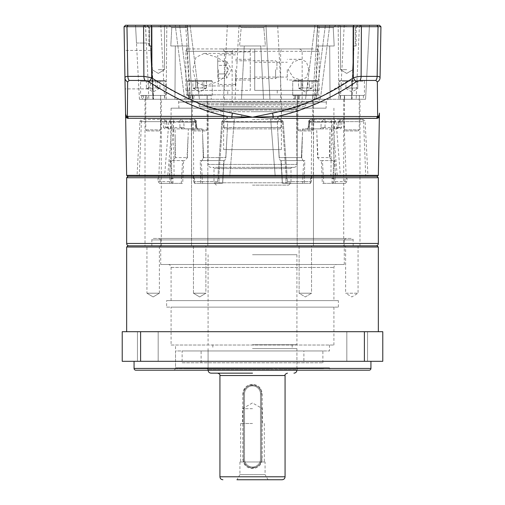 <?xml version="1.0" encoding="UTF-8"?>
<svg xmlns="http://www.w3.org/2000/svg" width="505" height="505" viewBox="0 0 505 505"><rect width="100%" height="100%" fill="white"/><g stroke="black" fill="none" stroke-linecap="round" stroke-linejoin="round"><path stroke-width="0.38" stroke-dasharray="2.52 1.89" d="M128.144 176.258L376.856 176.258L128.144 176.258M297.18 245.84L297.18 176.258L313.466 176.258L297.18 176.258L313.466 176.258L297.18 176.258L305.323 176.258L297.18 176.258L305.323 176.258L297.18 176.258L297.18 99.27L305.323 99.27L297.18 99.27L305.323 99.27L297.18 99.27L297.18 245.84L313.466 245.84L313.466 176.258L305.323 176.258L313.466 176.258L305.323 176.258L313.466 176.258L313.466 99.27L305.323 99.27L313.466 99.27L305.323 99.27L313.466 99.27L313.466 245.84L297.18 245.84M343.703 245.84L359.989 245.84L343.703 245.84L343.703 176.258L359.989 176.258L343.703 176.258L351.846 176.258L343.703 176.258L343.703 99.27L351.846 99.27L343.703 99.27M359.989 245.84L359.989 176.258L351.846 176.258L359.989 176.258L359.989 99.27L351.846 99.27L359.989 99.27M191.534 245.84L191.534 176.258L207.82 176.258L191.534 176.258L207.82 176.258L191.534 176.258L199.677 176.258L191.534 176.258L199.677 176.258L191.534 176.258L191.534 99.27L199.677 99.27L191.534 99.27L199.677 99.27L191.534 99.27L191.534 245.84L207.82 245.84L207.82 176.258L199.677 176.258L207.82 176.258L199.677 176.258L207.82 176.258L207.82 99.27L199.677 99.27L207.82 99.27L199.677 99.27L207.82 99.27L207.82 245.84L191.534 245.84M145.011 245.84L161.297 245.84L145.011 245.84L145.011 176.258L161.297 176.258L145.011 176.258L153.154 176.258L145.011 176.258L145.011 99.27L153.154 99.27L145.011 99.27M161.297 245.84L161.297 176.258L153.154 176.258L161.297 176.258L161.297 99.27L153.154 99.27L161.297 99.27M129.028 245.84L375.973 245.84L129.028 245.84M378.34 177.735L126.66 177.735M217.712 69.665L217.712 55.6L217.712 69.665M275.597 69.665L275.597 78.546L275.597 69.665M235.475 69.665L235.475 85.951L235.475 69.665M276.929 69.665L276.929 62.115L276.929 69.665M217.712 78.206L226.593 78.206L226.593 73.932L227.25 69.665L226.593 65.397L217.712 65.397L217.712 61.124L217.712 78.206L217.712 65.397L226.593 65.397L226.593 61.124L217.712 61.124M226.593 78.206L226.593 73.932L227.25 69.665L226.593 65.397L226.593 61.124L231.524 69.665L226.593 78.206M226.593 73.932L217.712 73.932L226.593 73.932M302.154 101.347L319.122 101.347L319.122 94.833L317.765 94.833L317.765 90.389L319.122 90.389L254.722 90.389L280.628 90.389L280.628 51.895A2.961 2.961 0 0 1 283.589 48.934L254.722 48.934L254.722 90.389L254.722 48.934L312.324 48.934L188.245 48.934A2.367 2.367 0 0 0 185.878 51.308L232.148 51.308L232.148 101.347C232.988 103.121 234.453 103.91 236.548 103.714L297.754 103.714C299.85 103.904 301.321 103.115 302.154 101.347L302.154 51.308C301.315 49.534 299.844 48.745 297.754 48.934L316.755 48.934L319.122 51.308L254.722 51.308M188.245 48.934L250.278 48.934L250.278 90.389L224.371 90.389L224.371 51.895A2.961 2.961 0 0 0 221.411 48.934L283.589 48.934M236.548 48.934C234.453 48.745 232.982 49.534 232.148 51.308M188.245 103.714A2.367 2.367 0 0 1 185.878 101.347L319.122 101.347A2.367 2.367 0 0 1 316.755 103.714L236.548 103.714M200.687 108.158L252.5 108.158L200.687 108.158L199.204 106.675L252.5 106.675L199.204 106.675L199.204 104.901A1.187 1.187 0 0 0 198.017 103.714L252.5 103.714L198.017 103.714M306.983 103.714L252.5 103.714L306.983 103.714A1.187 1.187 0 0 0 305.796 104.901L199.204 104.901L305.796 104.901L305.796 106.675L252.5 106.675L305.796 106.675L304.313 108.158L252.5 108.158L304.313 108.158M211.046 167.376C209.253 167.193 208.268 166.208 208.085 164.415L296.915 164.415L208.085 164.415L208.085 111.706L252.5 111.706L208.085 111.706L208.382 110.027L252.5 110.027L208.382 110.027L208.382 109.339A1.187 1.187 0 0 0 207.195 108.158L297.805 108.158L207.195 108.158M293.954 167.376C295.747 167.193 296.732 166.208 296.915 164.415L296.618 110.027L252.5 110.027L296.618 110.027L296.618 109.339A1.187 1.187 0 0 1 297.805 108.158M252.5 167.376L293.954 167.376L252.5 167.376M216.38 185.139L214.006 182.772L290.994 182.772L214.006 182.772L214.006 168.556A1.187 1.187 0 0 0 212.826 167.376L292.174 167.376L212.826 167.376M288.62 185.139L290.994 182.772L290.994 168.556A1.187 1.187 0 0 1 292.174 167.376M252.5 185.139L288.62 185.139L252.5 185.139M319.122 90.389L319.122 51.308L302.154 51.308M232.148 101.347L185.878 101.347L185.878 94.833L319.122 94.833M308.852 69.665L306.421 61.818L300.791 59.3L293.323 61.806L288.185 69.665L293.323 77.524L300.791 80.03L306.415 77.511L308.852 69.665M228.582 69.665L224.334 62.21L217.611 57.526L204.209 53.379L195.94 57.381L192.822 69.665L195.94 81.949L204.209 85.951L217.617 81.797L224.353 77.101L228.582 69.665M254.722 51.895L224.371 51.895L250.278 51.895L250.278 90.389L185.878 90.389L185.878 51.308L250.278 51.308M224.371 102.231L280.628 102.231L224.371 102.231L224.371 94.833L280.628 94.833L277.251 94.833L277.251 90.389L317.765 90.389M280.628 102.231L280.628 94.833M280.628 90.389L277.251 90.389M224.371 90.389L227.749 90.389L227.749 94.833L224.371 94.833M287.288 69.665L287.288 80.03L287.288 69.665M254.722 69.665L254.722 62.26L254.722 69.665M250.278 69.665L250.278 80.03L250.278 69.665M223.633 149.606L281.367 149.606L223.633 149.606L223.633 102.231L281.367 102.231L223.633 102.231M281.367 149.606L281.367 102.231M252.5 111.706L296.915 111.706L252.5 111.706M250.278 51.895L250.278 48.934L221.411 48.934M185.878 90.389L187.235 90.389L187.235 94.833L185.878 94.833M297.754 103.714L316.755 103.714M187.235 90.389L227.749 90.389M277.251 94.833L317.765 94.833M187.235 94.833L227.749 94.833M244.508 459.026A7.992 7.992 0 0 0 252.5 467.018A7.992 7.992 0 0 0 260.492 459.026L260.492 393.881A7.992 7.992 0 0 0 252.5 385.889A7.992 7.992 0 0 0 244.508 393.881A7.992 7.992 0 0 1 252.5 385.889A7.992 7.992 0 0 1 260.492 393.881L260.492 459.026A7.992 7.992 0 0 1 252.5 467.018A7.992 7.992 0 0 1 244.508 459.026L244.508 393.881L244.508 459.026L243.618 459.026C243.075 470.49 261.931 470.483 261.382 459.026L261.382 393.881C261.925 382.418 243.069 382.424 243.618 393.881A8.882 8.882 0 0 1 252.5 384.999A8.882 8.882 0 0 1 261.382 393.881L261.382 459.026A8.882 8.882 0 0 1 252.5 467.908A8.882 8.882 0 0 1 243.618 459.026L244.508 459.026M243.618 393.881A8.882 8.882 0 0 1 252.5 384.999A8.882 8.882 0 0 1 261.382 393.881L260.492 393.881L261.382 393.881L261.382 459.026A8.882 8.882 0 0 1 252.5 467.908A8.882 8.882 0 0 1 243.618 459.026L243.618 393.881L243.618 459.026A8.882 8.882 0 0 0 252.5 467.908A8.882 8.882 0 0 0 261.382 459.026L261.382 393.881A8.882 8.882 0 0 0 252.5 384.999A8.882 8.882 0 0 0 243.618 393.881L244.508 393.881L242.779 393.881L242.779 459.026C243.391 464.89 246.636 468.078 252.5 468.602C258.39 468.059 261.628 464.865 262.221 459.026L262.221 393.881C261.609 388.017 258.364 384.829 252.5 384.305C246.61 384.848 243.372 388.042 242.779 393.881M142.075 80.617L164.232 80.617L141.166 80.617L140.573 81.21L165.741 81.21L140.573 81.21L140.573 95.426L165.741 95.426L140.573 95.426M165.741 95.426L165.741 81.21L165.148 80.617L164.232 80.617M146.317 129.842L160.558 129.842L146.317 129.842M159.99 95.426L145.756 95.426L159.99 95.426M147.346 130.953L159.447 130.953L147.346 130.953M155.774 80.617L155.774 88.021L148.994 88.021L147.687 88.552L146.374 88.021L146.374 80.617L159.934 80.617L146.374 80.617M155.774 88.021L159.934 88.021L153.154 91.973L146.374 88.021L150.534 88.021L150.534 80.617M159.934 80.617L159.934 88.021L158.627 88.552L157.314 88.021L150.534 88.021M148.994 88.021L148.994 80.617M157.314 80.617L157.314 88.021M146.974 99.27L147.649 95.426L160.704 95.426L146.179 95.464L146.052 99.27L141.608 99.27L164.706 99.27L146.052 99.27M145.604 99.27L145.604 95.439L146.179 95.464M147.649 95.426L164.706 95.426L141.608 95.426L142.763 95.426L142.359 99.27M143.799 95.426L143.224 99.27M142.763 95.426L146.45 95.508M294.245 80.617L316.401 80.617L294.245 80.617M317.317 80.617L316.401 80.617L317.317 80.617L317.904 81.21L292.736 81.21L317.904 81.21L292.736 81.21L317.904 81.21L317.317 80.617M298.487 129.842L312.728 129.842L298.487 129.842M312.159 95.426L297.918 95.426L312.159 95.426M299.509 130.953L311.617 130.953L299.509 130.953M316.944 95.426L292.736 95.426L316.944 95.426M301.163 88.021L299.85 88.552L298.543 88.021L298.543 80.617L312.103 80.617L298.543 80.617L307.943 80.617L307.943 88.021L301.163 88.021L301.163 80.617L301.163 88.021L299.85 88.552L298.543 88.021L302.703 88.021L302.703 80.617L298.543 80.617L298.543 88.021L302.703 88.021L302.703 80.617L309.483 80.617L309.483 88.021L302.703 88.021L309.483 88.021L310.79 88.552L309.483 88.021L309.483 80.617L312.103 80.617L312.103 88.021L310.79 88.552L312.103 88.021L301.163 88.021M298.909 88.268L305.323 91.973L311.736 88.268L305.323 91.973L298.909 88.268M312.298 95.426L298.348 95.464L298.221 99.27L293.777 99.27L316.869 99.27L293.777 99.27L316.869 99.27L295.387 99.27L299.137 99.27L299.818 95.426L312.873 95.426L298.348 95.464L298.221 99.27L297.773 99.27L312.873 99.27L299.137 99.27L299.818 95.426L295.968 95.426L295.387 99.27L295.968 95.426L316.869 95.426L293.777 95.426L294.933 95.426L294.522 99.27L294.933 95.426L298.619 95.508L293.777 95.426L293.777 99.27L293.777 95.426L316.869 95.426L316.869 99.27L316.869 95.426L295.968 95.426L312.298 95.426M297.773 95.439L298.348 95.464L297.773 95.439L297.773 99.27L297.773 95.439M188.599 80.617L210.755 80.617L188.599 80.617M211.671 80.617L210.755 80.617L211.671 80.617L212.264 81.21L187.096 81.21L212.264 81.21L187.096 81.21L212.264 81.21L211.671 80.617M192.841 129.842L207.082 129.842L192.841 129.842M206.513 95.426L192.272 95.426L206.513 95.426M193.863 130.953L205.971 130.953L193.863 130.953M211.305 95.426L187.096 95.426L211.305 95.426M195.517 88.021L194.21 88.552L192.897 88.021L192.897 80.617L206.457 80.617L192.897 80.617L202.297 80.617L202.297 88.021L195.517 88.021L195.517 80.617L195.517 88.021L194.21 88.552L192.897 88.021L197.057 88.021L197.057 80.617L192.897 80.617L192.897 88.021L197.057 88.021L197.057 80.617L203.837 80.617L203.837 88.021L197.057 88.021L203.837 88.021L205.15 88.552L203.837 88.021L203.837 80.617L206.457 80.617L206.457 88.021L205.15 88.552L206.457 88.021L195.517 88.021M193.27 88.268L199.677 91.973L206.09 88.268L199.677 91.973L193.264 88.268M206.652 95.426L192.702 95.464L192.575 99.27L188.131 99.27L211.223 99.27L188.131 99.27L211.223 99.27L189.747 99.27L193.497 99.27L194.173 95.426L207.227 95.426L192.702 95.464L192.575 99.27L192.127 99.27L207.227 99.27L193.497 99.27L194.173 95.426L190.322 95.426L189.747 99.27L190.322 95.426L211.223 95.426L188.131 95.426L189.287 95.426L188.876 99.27L189.287 95.426L192.973 95.508L188.131 95.426L188.131 99.27L188.131 95.426L211.223 95.426L211.223 99.27L211.223 95.426L190.322 95.426L206.652 95.426M192.127 95.439L192.702 95.464L192.127 95.439L192.127 99.27L192.127 95.439M307.943 88.021L312.103 88.021L312.103 80.617L307.943 80.617L307.943 88.021M202.297 88.021L206.457 88.021L206.457 80.617L202.297 80.617L202.297 88.021M339.852 80.617L363.834 80.617A0.593 0.593 0 0 1 364.427 81.21L339.259 81.21L364.427 81.21L364.427 95.426L339.259 95.426L339.259 81.21A0.593 0.593 0 0 1 339.852 80.617L363.834 80.617M345.553 130.953L358.133 130.953L345.553 130.953L344.442 129.842L359.244 129.842L359.244 95.426L344.442 95.426L359.244 95.426M358.133 130.953L359.244 129.842L344.442 129.842L344.442 95.426M345.925 88.021L345.925 80.617L357.767 80.617L345.925 80.617L345.925 88.021L351.846 88.021L345.925 88.021M351.846 88.021L357.767 88.021L357.767 88.552L357.767 88.021L351.846 88.021L351.846 80.617L351.846 88.021M345.925 88.552L351.846 91.973L357.767 88.552M339.259 95.426L364.427 95.426M357.767 80.617L357.767 88.021L357.767 80.617M344.473 99.27L344.782 95.426L359.396 95.426L344.296 95.464L344.303 99.27L340.301 99.27L363.392 99.27L344.303 99.27M359.396 95.426L359.396 99.27M344.782 95.426L363.392 95.426L340.294 95.426L340.301 99.27M344.296 95.464L340.32 95.426L340.294 97.938M363.392 95.426L363.392 99.27M340.61 95.426L340.414 99.27M344.315 95.502L344.296 97.938M252.5 368.713L176.403 368.713L252.5 368.713M175.519 345.029L329.481 345.029L175.519 345.029L175.519 367.829L329.481 367.829L175.519 367.829L175.519 350.95L329.481 350.95L175.519 350.95M311.718 367.829L323.56 367.829L321.142 367.829L321.142 368.713L323.56 368.713L321.142 368.713L321.142 367.829L309.698 367.829L309.698 368.713L321.142 368.713L309.698 368.713L309.698 367.829L311.718 367.829L311.718 368.713L309.698 368.713L311.718 368.713M323.56 367.829L323.56 368.713M207.195 368.713L208.085 369.603L208.085 350.95L296.915 350.95L296.915 369.603L208.085 369.603L296.915 369.603L297.805 368.713L207.195 368.713L297.805 368.713M329.481 345.029L329.481 350.95M182.122 362.792L322.878 362.792L182.122 362.792L182.122 350.95L322.878 350.95L182.122 350.95M322.878 362.792L322.878 350.95M303.89 362.792L201.11 362.792L303.89 362.792L303.89 350.95L201.11 350.95L303.89 350.95M201.11 362.792L201.11 350.95M314.041 368.713L282.112 368.713L314.041 368.713L282.112 368.713L314.041 368.713L314.041 367.829L303.783 367.829L303.783 368.713L303.783 367.829L314.041 367.829L314.041 368.713M270.895 368.713L234.105 368.713L270.895 368.713L234.105 368.713L270.895 368.713L270.895 367.829L267.827 367.829L267.827 368.713L267.827 367.829L270.895 367.829L270.895 368.713M216.967 368.713L190.959 368.713L222.888 368.713L190.959 368.713L216.967 368.713L216.967 367.829L222.888 367.829L222.888 368.713L222.888 367.829L216.967 367.829L216.967 368.713M183.858 368.713L195.302 368.713L183.858 368.713L183.858 367.829L183.858 368.713M282.112 367.829L288.033 367.829L288.033 368.713L288.033 367.829L314.041 367.829L282.112 367.829L303.783 367.829L282.112 367.829L282.112 368.713L282.112 367.829M237.173 367.829L234.105 367.829L234.105 368.713L234.105 367.829L270.895 367.829L234.105 367.829L267.827 367.829L237.173 367.829L237.173 368.713L237.173 367.829M201.217 367.829L190.959 367.829L190.959 368.713L190.959 367.829L222.888 367.829L201.217 367.829L201.217 368.713L201.217 367.829M195.302 367.829L181.44 367.829L195.302 367.829L195.302 368.713L195.302 367.829L193.282 367.829L195.302 367.829M296.915 350.95L208.085 350.95M252.5 373.157L211.046 373.157L252.5 373.157M252.5 254.722L296.915 254.722L252.5 254.722M252.5 344.732L296.915 344.732L252.5 344.732M252.5 348.583L296.915 348.583L252.5 348.583M268.048 479.75L252.5 479.75L268.048 479.75L265.081 474.624L239.919 474.624L236.952 479.75L268.048 479.75M239.919 461.987L239.919 474.624L265.081 474.624L265.081 461.987L239.919 461.987L265.081 461.987M252.5 423.493L240.658 423.493L252.5 423.493M252.5 408.69L242.507 408.69L252.5 408.69M252.5 461.987L264.342 461.987L252.5 461.987M151.828 245.84L353.172 245.84L151.828 245.84L151.828 239.919A1.483 1.483 0 0 1 153.312 238.436L351.688 238.436L153.312 238.436M353.172 245.84L353.172 239.919A1.483 1.483 0 0 0 351.688 238.436M369.161 370.197L135.839 370.197M176.403 368.713L175.519 367.829L329.481 367.829L175.519 367.829A2.367 2.367 0 0 1 173.146 370.197L331.854 370.197L173.146 370.197M328.597 368.713L329.481 367.829A2.367 2.367 0 0 0 331.854 370.197M333.925 300.614L171.075 300.614L333.925 300.614L333.925 267.454A2.961 2.961 0 0 1 336.885 264.494L168.114 264.494L336.885 264.494M171.075 300.614L171.075 267.454A2.961 2.961 0 0 0 168.114 264.494M126.66 331.703L378.34 331.703L126.66 331.703M127.847 245.84L377.153 245.84M126.66 247.021L378.34 247.021M367.545 331.703L367.545 361.315L346.821 361.315L367.545 361.315L346.821 361.315L367.545 361.315L367.545 331.703L346.821 331.703L346.821 361.315L346.821 331.703L367.545 331.703M158.179 331.703L158.179 361.315L137.455 361.315L158.179 361.315L137.455 361.315L158.179 361.315L158.179 331.703L137.455 331.703L137.455 361.315L137.455 331.703L158.179 331.703M146.936 293.216L159.372 293.216L153.154 296.946L146.936 293.216L153.154 296.946L159.372 293.216L146.936 293.216L146.936 245.84L159.372 245.84L146.936 245.84M159.372 293.216L159.372 245.84M193.459 293.216L193.459 245.84L205.895 245.84L193.459 245.84L205.895 245.84L193.459 245.84L193.459 293.216L205.895 293.216L205.895 245.84L205.895 293.216L193.459 293.216L205.895 293.216L193.459 293.216L199.677 296.946L205.895 293.216L199.677 296.946L193.459 293.216L199.677 296.946L205.895 293.216L199.677 296.946L193.459 293.216L199.677 296.946L205.895 293.216L199.677 296.946L193.459 293.216M299.105 293.216L299.105 245.84L311.541 245.84L299.105 245.84L311.541 245.84L299.105 245.84L299.105 293.216L311.541 293.216L311.541 245.84L311.541 293.216L299.105 293.216L311.541 293.216L299.105 293.216L305.323 296.946L311.541 293.216L305.323 296.946L299.105 293.216M358.064 245.84L358.064 293.216L345.628 293.216L351.846 296.946L358.064 293.216L345.628 293.216L345.628 245.84L358.064 245.84L345.628 245.84M134.065 361.315L370.935 361.315L134.065 361.315M160.71 264.494L344.29 264.494L160.71 264.494L160.71 239.919L252.5 239.919L160.71 239.919L159.233 238.436L252.5 238.436L159.233 238.436M344.29 264.494L344.29 239.919L252.5 239.919L344.29 239.919L345.767 238.436L252.5 238.436L345.767 238.436M171.075 345.029L333.925 345.029L171.075 345.029L171.075 307.128L333.925 307.128L171.075 307.128M333.925 345.029L333.925 307.128M166.631 307.128L338.369 307.128L166.631 307.128L166.631 300.614L338.369 300.614L166.631 300.614M338.369 307.128L338.369 300.614M364.389 361.315L382.777 361.315L382.777 331.703L122.223 331.703L122.223 361.315L364.389 361.315L364.389 331.703M140.611 331.703L140.611 361.315M265.422 25.25L175.26 25.25L184.628 99.27L139.424 99.27L199.45 99.27L184.628 99.27L175.26 25.25L135.542 25.25L147.29 25.25L149.486 27.617L148.868 27.617L149.31 27.617L147.094 25.25L145.503 25.25L146.248 43.013L136.476 43.013L135.542 25.25L265.422 25.25L263.806 27.617L265.422 25.25L277.649 25.25L265.958 25.25L269.954 99.27L263.503 99.27L260.757 45.974L252.5 45.974L265.422 45.974L263.806 27.617L265.422 45.974L239.578 45.974L244.243 45.974L241.497 99.27L199.45 99.27L263.503 99.27L175.664 99.27L329.336 99.27L241.497 99.27L244.243 45.974L260.757 45.974L263.503 99.27L281.531 99.27L269.954 99.27L265.958 25.25M378.34 175.355L126.66 175.355M127.298 118.246L227.143 118.404A2.961 0.593 -90 0 0 226.972 116.358L127.38 116.358L125.713 117.406M227.143 118.404L252.5 117.204L277.857 118.404L377.664 118.258A2.961 2.916 -109.3 0 1 378.226 116.548L379.287 117.406M377.437 176.258L127.563 176.258M193.699 178.328L193.364 121.654L170.658 121.654L171.334 176.258L137.025 176.258L218.457 176.258L171.334 176.258M139.279 176.258L141.394 121.654L139.885 121.654L137.025 176.258M252.5 119.407L280.123 119.407L252.5 119.407M124.817 69.665L124.482 50.418L124.817 69.665M151.588 69.665L150.578 50.418L151.588 69.665M326.06 108.158L171.075 108.158L326.06 108.158L326.375 102.079L178.625 102.079L326.375 102.079A2.961 2.961 0 0 1 329.336 99.27M178.94 108.158L178.625 102.079A2.961 2.961 0 0 0 175.664 99.27M359.427 25.25L356.158 99.27L359.427 25.25L369.458 25.25L277.649 25.25L369.458 25.25L365.576 99.27L281.531 99.27L365.576 99.27L356.158 99.27L365.576 99.27L369.458 25.25L357.71 25.25L358.499 25.25L357.71 25.25L355.514 27.617L355.324 45.974L353.62 45.974L351.448 99.27L356.158 99.27L351.486 99.27L352.092 99.27L351.486 99.27L353.62 45.974L353.954 45.974L353.601 45.974L355.324 45.974L355.514 27.617L357.71 25.25M252.5 128.882L227.351 128.882L225.868 157.604L203.597 157.604L202.36 128.882L171.075 128.882L175.058 128.882L175.551 157.604L187.393 157.604L188.346 128.882L202.36 128.882L203.597 157.604L225.868 157.604L227.351 128.882L280.079 128.882L281.121 127.481L280.079 128.882L277.649 128.882L278.034 136.64L277.649 128.882L252.5 128.882M158.286 25.25L150.881 25.25L158.286 25.25M158.286 26.437L164.504 26.437L158.286 26.437M346.714 25.25L354.119 25.25L346.714 25.25M346.714 26.437L340.496 26.437L346.714 26.437M277.409 122.109L278.773 119.407L277.409 122.109L281.001 121.654L277.409 122.109L277.51 127.531L277.409 122.109L252.5 122.109L277.409 122.109M227.49 127.531A1.483 0.417 -90 0 0 227.9 128.882L224.921 128.882L223.879 127.481L224.921 128.882L227.9 128.882A1.483 0.417 -90 0 1 227.49 127.531L227.591 122.109L224.018 121.648L227.591 122.109L227.49 127.531L223.879 127.481L252.5 127.531L227.49 127.531M311.888 178.328L310.594 178.328L311.415 178.328L311.219 181.585L311.976 176.258L286.543 176.258L367.975 176.258L365.721 176.258L363.606 121.654L340.256 121.654L339.688 127.481L337.858 127.531L341.443 127.531L341.923 122.109L309.767 122.109L309.275 127.531L309.767 122.109C308.637 121.737 308.479 121.579 309.281 121.648L308.751 121.667L309.281 121.648C308.479 121.579 308.637 121.737 309.767 122.109L311.225 119.407L315.606 119.407A2.367 1.919 -90 0 0 313.693 121.654L313.302 176.258L330.901 176.258L331.564 121.654L309.319 121.654A2.367 1.919 90 0 1 311.231 119.407L344.77 119.407A2.367 0.808 -90 0 0 343.962 121.654L346.247 178.328M158.286 69.665L164.504 69.665L158.286 69.665M346.714 69.665L340.496 69.665L346.714 69.665M376.774 118.404A2.961 2.904 -90 0 1 377.62 116.358L378.226 116.548A5.921 5.839 -179 0 0 379.425 113.12L379.356 117.204M128.226 118.404A2.961 2.904 90 0 0 127.38 116.358L127.658 81.898L129.154 80.465L145.03 80.465L149.007 81.898C172.786 98.121 198.774 109.61 226.972 116.358L252.5 117.204L278.028 116.358C305.582 110.753 330.901 97.869 355.993 81.898L359.97 80.465L375.846 80.465L377.342 81.898L377.62 116.358L278.028 116.358A2.961 0.593 90 0 0 277.857 118.404M377.342 81.898A5.921 4.974 -179 0 0 380.044 77.814L380.934 26.708L379.482 25.25L125.518 25.25L124.066 26.708L124.956 77.814A5.921 4.974 179 0 0 127.658 81.898M241.516 117.741L241.844 114.906L252.5 117.204L272.624 113.12L273.199 116.548A2.961 0.48 -86.7 0 0 273.009 118.258M286.543 176.258L217.907 176.258L286.543 176.258M164.567 176.258L167.717 176.258L172.306 121.654L173.777 121.654A2.367 1.395 90 0 1 175.172 119.407L173.991 119.407A2.367 1.685 90 0 0 172.306 121.654L168.91 121.541L164.567 176.258M365.721 176.258L330.901 176.258M340.433 176.258L337.283 176.258L332.694 121.654L331.223 121.654A2.367 1.395 -90 0 0 329.828 119.407L331.009 119.407A2.367 1.685 -90 0 1 332.694 121.654L336.09 121.541L340.433 176.258M311.976 176.258L313.302 176.258M231.991 118.258A2.961 0.48 -93.3 0 0 231.801 116.548L232.376 113.12L241.844 114.906M149.007 81.898L151.683 77.814C176.378 95.066 203.275 106.839 232.376 113.12M125.644 117.204L125.575 113.12A5.921 5.839 179 0 0 126.774 116.548A2.961 2.916 -70.7 0 1 127.336 118.258M375.846 80.465A5.921 4.463 90 0 0 377.153 76.381L378.201 76.457M379.406 76.823L380.044 77.814M272.624 113.12C287.831 110.197 301.1 106.012 312.431 100.558C313.239 101.215 326.868 93.633 353.317 77.814L355.993 81.898M124.066 26.708L380.934 26.708M282.345 121.654L270.869 121.654L275.212 176.258L270.869 121.654L282.345 121.654L286.341 178.328L282.345 121.654A2.367 2.228 -90 0 0 280.123 119.407L278.779 119.407A2.367 2.228 90 0 1 281.001 121.654A2.367 2.228 90 0 0 278.779 119.407L280.123 119.407A2.367 2.228 -90 0 1 282.345 121.654L281.001 121.654L282.345 121.654M287.459 181.585L287.231 178.328L287.459 181.585L286.367 183.365L282.611 183.365L310.594 183.365L286.367 183.365L287.459 181.585L311.219 181.585L310.594 183.365L311.219 181.585L287.459 181.585M339.688 127.481L336.614 128.882L329.942 128.882L329.954 158.134L332.195 160.565L334.948 160.565L335.238 183.365L344.852 183.365L345.117 178.328L346.992 178.328L346.903 181.585L345.414 183.365L322.304 183.365L321.401 160.565L322.424 160.565L320.063 160.565L318.017 158.134L316.654 128.882L322.398 128.882L324.98 127.481L320.965 127.531L321.174 122.109L331.223 121.654L335.554 176.258M346.903 181.585L334.272 181.585L333.723 176.258M311.301 178.328L311.635 121.654L334.342 121.654L333.666 176.258M234.131 121.654L229.788 176.258L234.131 121.654L221.764 121.604L270.869 121.654L234.131 121.654A2.367 0.385 90 0 1 234.522 119.407A2.367 0.385 90 0 0 234.131 121.654M193.112 178.328L194.406 178.328L193.585 178.328L193.781 181.585L193.024 176.258M217.541 181.585L217.769 178.328L217.541 181.585L218.633 183.365L222.389 183.365L194.406 183.365L218.633 183.365L217.541 181.585L193.781 181.585L194.406 183.365L193.781 181.585L217.541 181.585M174.099 176.258L173.436 121.654L191.307 121.654L191.698 176.258M175.184 136.64L175.046 158.134L172.805 160.565L170.052 160.565L169.762 183.365L160.148 183.365L159.883 178.328L158.008 178.328L158.097 181.585L159.586 183.365L182.696 183.365L183.599 160.565L182.576 160.565L184.937 160.565L186.983 158.134L188.094 136.64M158.097 181.585L170.728 181.585L171.277 176.258M160.23 119.407A2.367 0.808 90 0 1 161.038 121.654L164.744 121.654A2.367 0.808 -90 0 0 163.936 119.407L143.729 119.407A2.367 2.336 -90 0 0 141.394 121.654L161.038 121.654L158.753 178.328M145.03 80.465A5.921 3.889 90 0 1 143.893 76.381C145.977 76.4 148.571 76.88 151.683 77.814L151.349 25.25M125.575 113.12L124.956 77.814C125.057 76.886 126.016 76.407 127.847 76.381L143.893 76.381L143.59 26.708L144.544 25.25M353.651 25.25L353.317 77.814C356.378 76.886 358.973 76.407 361.107 76.381L377.153 76.381M153.261 99.27L151.248 45.974L148.868 45.974L151.399 45.974L153.552 99.27L151.38 45.974L151.046 45.974L153.141 99.27L150.338 45.822L153.141 99.27M281.234 160.565L280.237 160.565L279.284 158.134L278.034 136.64L279.284 158.134L280.237 160.565L281.234 160.565L282.409 183.365L280.969 160.565L282.409 183.365L302.508 183.365L282.409 183.365L281.234 160.565M287.231 178.328L285.931 178.328L287.231 178.328M332.694 121.654L331.564 121.654A2.367 1.66 90 0 0 329.904 119.407L315.606 119.407M329.828 119.407L311.225 119.407A2.367 1.919 90 0 0 309.319 121.654L308.782 127.481L309.275 127.531A1.483 0.947 -90 0 1 308.334 128.882L302.64 128.882L301.738 158.134L303.063 160.565L304.78 160.565L303.063 160.565L301.738 158.134L302.64 128.882L306.813 128.882L308.782 127.481L306.813 128.882L322.398 128.882M304.25 183.365L310.266 183.365L302.508 183.365L303.739 160.565L302.508 183.365L304.25 183.365L304.78 160.565L303.739 160.565L304.78 160.565L304.25 183.365M329.904 119.407L331.009 119.407M333.792 178.328L332.006 178.328L332.012 183.365M334.133 178.328L332.006 178.328M334.272 181.585L332.53 183.365M344.852 183.365L345.414 183.365M361.271 119.407L332.625 119.407A2.367 1.723 90 0 1 334.342 121.654L363.606 121.654A2.367 2.336 90 0 0 361.271 119.407L344.77 119.407M336.614 128.882L308.334 128.882A1.483 0.947 -90 0 0 309.275 127.531L308.782 127.481L309.275 127.531L308.782 127.481L309.319 121.654L311.635 121.654A2.367 1.919 -90 0 1 313.548 119.407L332.625 119.407M311.415 178.328L310.594 178.328L310.266 183.365L310.594 178.328M223.766 160.565L224.763 160.565L225.716 158.134L226.966 136.64L225.716 158.134L224.763 160.565L223.766 160.565L222.591 183.365L224.031 160.565L222.591 183.365L202.492 183.365L222.591 183.365L223.766 160.565M217.769 178.328L219.069 178.328L217.769 178.328M172.306 121.654L173.436 121.654A2.367 1.66 -90 0 1 175.096 119.407L189.394 119.407A2.367 1.919 90 0 1 191.307 121.654L195.719 121.648C196.502 121.604 196.338 121.755 195.233 122.109L195.725 127.531A1.483 0.947 90 0 0 196.666 128.882L182.602 128.882L180.02 127.481L184.035 127.531L183.826 122.109L173.777 121.654L169.446 176.258M198.187 128.882L202.36 128.882L198.187 128.882L196.218 127.481L198.187 128.882L196.666 128.882L198.187 128.882M202.682 136.64L203.262 158.134L201.937 160.565L200.22 160.565L201.937 160.565L203.262 158.134L202.682 136.64M200.75 183.365L194.734 183.365L202.492 183.365L201.261 160.565L202.492 183.365L200.75 183.365L200.22 160.565L201.261 160.565L200.22 160.565L200.75 183.365M175.096 119.407L173.991 119.407M188.346 128.882L182.602 128.882M171.208 178.328L172.994 178.328L172.988 183.365M170.867 178.328L172.994 178.328M170.728 181.585L172.47 183.365M160.148 183.365L159.586 183.365M175.172 119.407L163.948 119.407C165.848 119.186 167.275 122.444 166.719 121.926L164.744 121.654L165.312 127.481L168.386 128.882L175.058 128.882M143.729 119.407L172.375 119.407A2.367 1.723 -90 0 0 170.658 121.654L139.885 121.654L140.744 119.95L142.252 119.407M168.386 128.882L196.666 128.882A1.483 0.947 90 0 1 195.725 127.531L196.218 127.481L195.725 127.531L196.218 127.481L195.681 121.654L196.218 127.481L195.725 127.531L195.233 122.109C196.363 121.737 196.521 121.579 195.719 121.648L195.681 121.654A2.367 1.919 -90 0 0 193.768 119.407L193.768 119.407A2.367 1.919 -90 0 1 195.681 121.654L193.364 121.654A2.367 1.919 90 0 0 191.452 119.407L172.375 119.407M193.585 178.328L194.406 178.328L194.734 183.365L194.406 178.328M149.676 45.974L149.486 27.617M145.573 25.25L148.842 99.27M139.424 99.27L135.542 25.25L139.424 99.27M169.093 25.25L171.788 27.617L170.804 45.974L175.311 45.974L174.945 99.27L175.311 45.974L186.661 45.974L170.804 45.974L171.788 27.617L169.093 25.25M190.013 99.27L186.661 45.974L188.744 45.974L187.084 25.25L188.744 45.974L186.661 45.974L190.013 99.27M235.046 99.27L239.042 25.25L235.046 99.27M239.578 25.25L241.194 27.617L239.578 45.974L241.194 27.617L239.578 25.25M252.5 45.974L239.578 45.974L252.5 45.974M317.916 25.25L316.256 45.974L318.339 45.974L314.987 99.27L318.339 45.974L329.689 45.974L316.256 45.974L317.916 25.25M330.055 99.27L329.689 45.974L334.196 45.974L333.212 27.617L335.907 25.25L333.212 27.617L334.196 45.974L329.689 45.974L330.055 99.27M369.458 25.25L365.576 99.27L369.458 25.25M150.338 45.822L147.384 43.013L149.429 43.834L150.338 45.822M281.121 127.481L277.51 127.531A1.483 0.417 -90 0 1 277.1 128.882L280.079 128.882L277.1 128.882A1.483 0.417 90 0 0 277.51 127.531L252.5 127.531L281.121 127.481L281.001 121.654L281.121 127.481M278.034 136.64L279.132 157.604L301.403 157.604L302.318 136.64L301.403 157.604L279.132 157.604L278.034 136.64M316.654 128.882L329.942 128.882M329.815 136.64L329.449 157.604L317.607 157.604L316.906 136.64M279.284 158.134L279.132 157.604L279.284 158.134M313.548 119.407L311.231 119.407L309.767 122.109L321.174 122.109L323.8 119.407A2.367 1.395 90 0 1 325.201 121.654L324.98 127.481M301.403 157.604L301.738 158.134L301.403 157.604M335.238 183.365L322.304 183.365M319.829 128.882A1.483 1.143 90 0 0 320.965 127.531L341.443 127.531C341.765 127.733 341.273 128.188 339.972 128.882M318.017 158.134L317.607 157.604M338.281 121.926L340.256 121.654A2.367 0.808 90 0 1 341.064 119.407C339.152 119.186 337.725 122.444 338.281 121.926L337.858 127.531A1.483 1.42 -90 0 1 336.444 128.882M340.206 121.648A2.367 0.852 90 0 1 341.052 119.407L338.382 122.109L337.858 127.531M334.948 160.565L333.508 160.565L332.991 183.365M329.449 157.604L329.954 158.134M226.221 119.407A2.367 2.228 -90 0 0 223.999 121.654A2.367 2.228 -90 0 1 226.221 119.407M225.716 158.134L225.868 157.604L225.716 158.134M191.452 119.407L189.394 119.407M164.794 121.648A2.367 0.852 -90 0 0 163.948 119.407L166.618 122.109L195.233 122.109L193.775 119.407L195.233 122.109L183.826 122.109L181.2 119.407A2.367 1.395 -90 0 0 179.799 121.654L180.02 127.481M203.597 157.604L203.262 158.134L203.597 157.604M169.762 183.365L182.696 183.365M185.171 128.882A1.483 1.143 -90 0 1 184.035 127.531L163.557 127.531L165.028 128.882M186.983 158.134L187.393 157.604M165.312 127.481L167.142 127.531A1.483 1.42 90 0 0 168.556 128.882M166.719 121.926L167.262 127.538L163.557 127.531L163.077 122.109L162.029 120.095L160.129 119.407M166.618 122.109L167.142 127.531M170.052 160.565L171.492 160.565L172.009 183.365M175.551 157.604L175.046 158.134M135.542 25.25L136.476 43.013L146.248 43.013M149.31 27.617L149.429 43.834M170.804 45.974L188.744 45.974L170.804 45.974M316.256 45.974L334.196 45.974L316.256 45.974L312.778 99.27L316.256 45.974M355.324 45.974L356.132 45.974L355.324 45.974M226.227 119.407A2.367 2.209 90 0 0 224.018 121.648A2.367 2.209 90 0 1 226.227 119.407L227.591 122.109L226.227 119.407M280.982 121.648A2.367 2.209 -90 0 0 278.773 119.407A2.367 2.209 90 0 1 280.982 121.648M280.969 160.565L303.739 160.565L280.969 160.565M303.063 160.565L280.237 160.565L303.063 160.565M332.195 160.565L320.063 160.565M311.225 119.407A2.367 1.944 -90 0 0 309.281 121.648A2.367 1.944 -90 0 1 311.225 119.407C309.281 120.007 308.46 120.758 308.751 121.667L308.208 127.519L308.751 121.667C308.732 120.468 309.559 119.71 311.225 119.407M325.151 121.648A2.367 1.357 -90 0 0 323.8 119.407M321.401 160.565L333.508 160.565M224.031 160.565L201.261 160.565L224.031 160.565M201.937 160.565L224.763 160.565L201.937 160.565M172.805 160.565L184.937 160.565M193.775 119.407A2.367 1.944 90 0 1 195.719 121.648A2.367 1.944 90 0 0 193.775 119.407C195.719 120.007 196.54 120.758 196.249 121.667L196.792 127.519L196.249 121.667C196.268 120.468 195.441 119.71 193.775 119.407M179.849 121.648A2.367 1.357 90 0 1 181.2 119.407M183.599 160.565L171.492 160.565M378.34 243.467L126.66 243.467M218.45 69.665L218.45 84.468L218.45 69.665M296.618 109.339L208.382 109.339L296.618 109.339M290.994 168.556L214.006 168.556L290.994 168.556M261.382 459.026L262.221 459.026M252.5 370.197L208.085 370.197L252.5 370.197M219.927 375.524L285.072 375.524M285.072 476.789L219.927 476.789M242.779 459.026L243.618 459.026M262.221 393.881L261.382 393.881M151.828 239.919L353.172 239.919L151.828 239.919M370.935 368.423L134.065 368.423M171.075 267.454L333.925 267.454L171.075 267.454M263.806 27.617L241.194 27.617L263.806 27.617M270.478 119.407A2.367 0.385 -90 0 1 270.869 121.654A2.367 0.385 -90 0 0 270.478 119.407M179.629 25.25L188.996 99.27L179.629 25.25M190.088 25.25L199.45 99.27L190.088 25.25M160.779 25.25L164.662 99.27L160.779 25.25M252.5 122.109L227.591 122.109L252.5 122.109M359.97 80.465A5.921 3.889 90 0 0 361.107 76.381L361.41 26.708L360.456 25.25M218.659 178.328L222.655 121.654L218.659 178.328M129.154 80.465A5.921 4.463 90 0 1 127.847 76.381L126.963 26.708L128.062 25.25M285.931 178.328L286.114 183.365L285.931 178.328M323.73 183.365L322.424 160.565M222.655 121.654A2.367 2.228 90 0 1 224.876 119.407A2.367 2.228 90 0 0 222.655 121.654L223.999 121.654L222.655 121.654M223.879 127.481L223.999 121.654L223.879 127.481M219.069 178.328L218.886 183.365L219.069 178.328M181.27 183.365L182.576 160.565M378.037 26.708L376.938 25.25M166.158 99.27L166.82 25.25L166.158 99.27M185.67 25.25L190.492 99.27L185.67 25.25M227.351 25.25L223.469 99.27L227.351 25.25M281.531 99.27L277.649 25.25L281.531 99.27M314.912 25.25L305.55 99.27L314.912 25.25M316.004 99.27L325.372 25.25L316.004 99.27M314.508 99.27L319.33 25.25L314.508 99.27M338.18 25.25L338.842 99.27L338.18 25.25M344.221 25.25L340.338 99.27L344.221 25.25M333.212 27.617L317.5 27.617L333.212 27.617M355.514 27.617L356.132 27.617L355.514 27.617M171.788 27.617L187.5 27.617L171.788 27.617M338.382 122.109L341.923 122.109C341.481 121.2 342.466 120.304 344.871 119.407M235.475 84.468L218.45 84.468L217.712 83.729M276.929 62.115L275.597 60.783L235.475 60.783M235.475 54.862L218.45 54.862L217.712 55.6M276.929 77.214L275.597 78.546L235.475 78.546M254.722 77.063L287.288 77.063M250.278 80.03L235.475 80.03M300.791 80.03L287.288 80.03M204.209 85.951L235.475 85.951M254.722 62.26L287.288 62.26M250.278 59.3L235.475 59.3M300.791 59.3L287.288 59.3M204.209 53.379L235.475 53.379M146.867 130.953L145.756 129.842L145.756 95.426M159.447 130.953L160.558 129.842L160.558 95.426M160.704 95.426L160.704 99.27M141.608 95.426L141.608 99.27M164.706 95.426L164.706 99.27M297.918 129.842L297.918 95.426L297.918 129.842L299.029 130.953L297.918 129.842M292.736 95.426L292.736 81.21L293.329 80.617L292.736 81.21L292.736 95.426M312.728 129.842L312.728 95.426L312.728 129.842L311.617 130.953L312.728 129.842M317.904 95.426L317.904 81.21L317.904 95.426M312.873 95.426L312.873 99.27L312.873 95.426M192.272 129.842L192.272 95.426L192.272 129.842L193.383 130.953L192.272 129.842M187.096 95.426L187.096 81.21L187.683 80.617L187.096 81.21L187.096 95.426M207.082 129.842L207.082 95.426L207.082 129.842L205.971 130.953L207.082 129.842M212.264 95.426L212.264 81.21L212.264 95.426M207.227 95.426L207.227 99.27L207.227 95.426M181.44 367.829L181.44 368.713M193.282 367.829L193.282 368.713M296.915 254.722L296.915 344.732M292.174 344.732L292.174 348.583M296.915 348.583L296.915 370.197M240.658 423.493L240.658 461.987M262.493 423.493L262.493 408.69L252.5 402.921L242.507 408.69L242.507 423.493M208.085 254.722L208.085 344.732M212.826 344.732L212.826 348.583M208.085 348.583L208.085 370.197M264.342 423.493L264.342 461.987M150.578 50.418L124.482 50.418M171.075 108.158L171.075 128.882M152.068 26.437L150.881 25.25L152.068 26.437L152.068 69.665L152.068 26.437M340.496 26.437L339.316 25.25L340.496 26.437L340.496 69.665L340.496 26.437M158.286 73.402L152.068 69.665L158.286 73.402L164.504 69.665L164.504 26.437L165.684 25.25L164.504 26.437L164.504 69.665L158.286 73.402M346.714 73.402L340.496 69.665L346.714 73.402L352.932 69.665L352.932 26.437L354.119 25.25L352.932 26.437L352.932 69.665L346.714 73.402M283.242 121.604L287.092 176.258L283.242 121.604M362.748 119.407C364.963 120.569 365.753 121.314 365.115 121.654L367.975 176.258M221.758 121.604L217.907 176.258L221.758 121.604M283.217 121.604L280.862 119.407L283.217 121.604M336.09 121.541L333.736 119.407M221.783 121.604L224.138 119.407L221.783 121.604M168.91 121.541L171.264 119.407M152.598 88.912L125.152 88.912M152.908 99.27L151.046 45.974M188.744 45.974L192.222 99.27L188.744 45.974M188.737 45.949L187.45 25.989L188.737 45.949M329.74 25.25L320.372 99.27L329.74 25.25M317.55 25.989L316.263 45.949L317.55 25.989M351.448 99.27L353.601 45.974L351.448 99.27M352.092 99.27L353.954 45.974M282.345 183.365L281.115 162.964L282.345 183.365M333.925 108.158L333.925 128.882M307.45 128.706L308.22 127.538L307.45 128.706M337.738 127.544L336.267 128.882M222.655 183.365L223.885 162.964L222.655 183.365M197.55 128.706L196.78 127.538L197.55 128.706M167.262 127.544L168.733 128.882M356.132 45.974L356.132 27.617L358.499 25.25M148.868 45.974L148.868 27.617L146.501 25.25"/><path stroke-width="0.76" d="M128.144 176.258L126.66 177.735L378.34 177.735L378.34 243.467A2.367 2.367 0 0 1 375.973 245.84M376.856 176.258L378.34 177.735M126.66 177.735L126.66 243.467L378.34 243.467M129.028 245.84A2.367 2.367 0 0 1 126.66 243.467M252.5 373.157L211.046 373.157L252.5 373.157M285.072 476.789L285.072 375.524L219.927 375.524L219.927 476.789L285.072 476.789C284.896 478.588 283.905 479.573 282.112 479.75L236.952 479.75M135.839 370.197A1.774 1.774 0 0 1 134.065 368.423L370.935 368.423A1.774 1.774 0 0 1 369.161 370.197L135.839 370.197M378.34 331.703L378.34 247.021L126.66 247.021L126.66 331.703M378.34 247.021L377.153 245.84L127.847 245.84L126.66 247.021M134.065 361.315L134.065 368.423M370.935 361.315L370.935 368.423M140.611 361.315L122.223 361.315L122.223 331.703L382.777 331.703L382.777 361.315L140.611 361.315L140.611 331.703M364.389 331.703L364.389 361.315M126.66 175.355L378.34 175.355L377.437 176.258L127.563 176.258L126.66 175.355L125.644 117.204L127.336 118.258L125.644 117.204L126.774 116.548A5.921 5.839 179 0 1 125.575 113.12L125.644 117.204M277.857 118.404A2.961 0.593 90 0 1 278.028 116.358L378.226 116.548A2.961 2.916 70.7 0 0 377.664 118.258L379.356 117.204L376.774 118.404L277.857 118.404L252.5 117.204L227.143 118.404L127.336 118.258A2.961 2.916 109.3 0 0 126.774 116.548L127.38 116.358L127.658 81.898A5.921 4.974 179 0 1 124.956 77.814L125.575 113.12M378.34 175.355L379.356 117.204L377.62 116.358A2.961 2.904 -90 0 0 376.774 118.404M377.62 116.358L377.342 81.898L375.846 80.465L359.97 80.465L355.993 81.898C332.214 98.121 306.226 109.61 278.028 116.358L252.5 117.204L226.972 116.358A2.961 0.593 -90 0 1 227.143 118.404M128.226 118.404A2.961 2.904 90 0 0 127.38 116.358L226.972 116.358C199.418 110.753 174.099 97.869 149.007 81.898L145.03 80.465L129.154 80.465L127.658 81.898M273.009 118.258A2.961 0.48 93.3 0 1 273.199 116.548L272.624 113.12L252.5 117.204L232.376 113.12L231.801 116.548A2.961 0.48 86.7 0 1 231.991 118.258M355.993 81.898L353.317 77.814C328.622 95.066 301.725 106.839 272.624 113.12M379.356 117.204L379.425 113.12A5.921 5.839 -179 0 1 378.226 116.548M380.044 77.814C379.943 76.886 378.984 76.407 377.153 76.381L378.037 26.708L380.934 26.708L380.044 77.814A5.921 4.974 -179 0 1 377.342 81.898M375.846 80.465A5.921 4.463 -90 0 0 377.153 76.381L378.037 26.708L124.066 26.708L124.956 77.814C125.076 76.88 126.042 76.4 127.847 76.381L126.963 26.708L128.062 25.25L144.544 25.25L143.59 26.708L143.893 76.381L151.683 77.814C163.961 85.989 177.59 93.57 192.569 100.558C204.178 106.094 217.447 110.286 232.376 113.12M359.97 80.465A5.921 3.889 -90 0 0 361.107 76.381C359.023 76.4 356.429 76.88 353.317 77.814L353.651 25.25L379.482 25.25L380.934 26.708M378.201 76.457L379.406 76.823M353.651 25.25L151.349 25.25L151.683 77.814L149.007 81.898M128.062 25.25L125.518 25.25L124.066 26.708M151.349 25.25L144.544 25.25M145.503 25.25L135.542 25.25M265.422 25.25L265.958 25.25M357.71 25.25L359.427 25.25M377.153 76.381L361.107 76.381L361.41 26.708L360.456 25.25M129.154 80.465A5.921 4.463 -90 0 1 127.847 76.381L143.893 76.381A5.921 3.889 90 0 0 145.03 80.465M378.037 26.708L376.938 25.25M208.085 370.197C208.268 371.989 209.253 372.98 211.046 373.157M219.927 375.524C220.186 374.514 219.397 373.725 217.56 373.157M296.915 370.197C296.732 371.989 295.747 372.98 293.954 373.157M285.072 375.524C284.694 374.659 285.483 373.87 287.44 373.157M219.927 476.789C220.104 478.588 221.095 479.573 222.888 479.75"/></g></svg>

